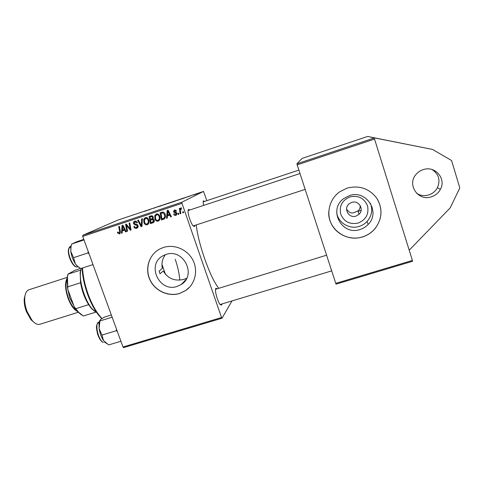 <?xml version="1.0" encoding="UTF-8"?>
<svg xmlns="http://www.w3.org/2000/svg" width="484" height="484" viewBox="0 0 484 484"><rect width="100%" height="100%" fill="white"/><g stroke="black" fill="none" stroke-linecap="round" stroke-linejoin="round"><path stroke-width="0.73" d="M432.139 169.563C438.813 174.125 440.579 180.169 437.433 187.707C435.503 191.228 432.605 193.636 428.751 194.919C424.48 196.165 420.487 195.681 416.772 193.473M423.143 169.66C434.916 165.286 446.635 178.729 440.373 189.395C438.383 193.019 435.406 195.488 431.438 196.806C418.273 201.61 406.633 184.773 416.034 174.446C417.94 172.189 420.312 170.592 423.143 169.66M349.896 196.885C358.257 195.131 364.125 198.083 367.507 205.736C369.135 213.922 366.049 219.694 358.233 223.045C349.926 224.739 344.094 221.793 340.736 214.218C339.048 206.093 342.097 200.316 349.896 196.885M356.055 216.088L359.037 214.303C364.543 209.409 358.644 199.825 351.699 202.415L349.115 203.849C343.071 208.543 348.867 218.732 356.055 216.088M346.568 209.07C348.958 212.555 351.517 213.716 354.24 212.561L357.997 210.909C359.539 209.778 360.265 207.963 360.169 205.476M360.138 229.47C363.254 228.484 365.928 226.802 368.167 224.431C380.92 212.04 366.146 189.329 349.345 195.633L343.67 198.615C327.789 209.826 341.904 236.095 360.138 229.47M336.683 212.276C337.723 222.549 349.285 229.767 359.291 226.361C362.31 225.399 364.906 223.765 367.072 221.46C371.712 216.039 372.849 210.008 370.472 203.365M362.516 236.942C367.35 235.412 371.434 232.75 374.773 228.95C382.281 219.058 382.929 208.779 376.721 198.125C369.08 188.391 359.158 185.069 346.961 188.161L339.593 191.882C329.41 199.148 325.913 213.402 331.498 224.195C336.991 235.036 350.616 240.657 362.516 236.942M328.769 211.702C327.529 228.66 346.06 242.514 362.498 236.876C367.332 235.351 371.416 232.689 374.749 228.89C382.118 219.373 382.947 209.372 377.217 198.888M177.204 286.401L181.191 284.525C197.091 275.233 183.382 247.971 165.982 254.487L163.277 255.643C145.956 264.064 159.151 292.947 177.204 286.401M186.715 278.239L184.126 279.298C175.033 281.537 168.075 278.778 163.253 271.022L160.016 273.769L159.085 271.131L160.016 273.769M179.576 293.479L185.717 290.527C195.131 284.175 198.386 270.659 192.886 260.096C187.483 249.49 174.325 243.882 163.398 247.481L159.92 248.927C149.229 254.384 144.68 268.269 149.737 279.462C154.674 290.709 168.16 297.073 179.576 293.479M157.312 250.5C148.001 257.052 145.067 270.495 150.548 280.841C155.945 291.235 168.789 296.795 179.661 293.389L185.796 290.436L189.879 286.861M194.949 225.369L194.514 226.554L193.128 225.883C190.853 223.439 187.713 213.97 188.082 210.643L188.566 209.342L189.849 209.977M305.162 189.395L193.249 225.907M203.552 205.44L203.123 201.743L203.48 200.824L204.532 201.423M221.908 304.115L221.642 305.071L220.141 304.599C217.969 302.143 215.084 292.596 215.537 289.359L215.846 288.295L217.268 288.779M331.697 270.883L220.389 304.424M159.085 271.131L162.34 268.426C161.305 263.417 162.309 258.843 165.353 254.705M296.898 163.804L302.131 158.395L367.87 136.385L374.156 138.007L374.543 139.071L297.182 164.881L296.898 163.804L374.156 138.007M412.404 260.452L412.598 261.263L336.077 284.132L335.763 283.37L412.404 260.452L374.543 139.071M183.575 212.657L182.873 212.893L182.68 211.859L183.394 211.623L183.575 212.657M173.605 214.176L174.234 213.765L175.668 214.678L176.315 213.607L173.496 211.913L174.3 210.068L176.575 210.994L175.91 211.314L174.645 210.643L174.149 211.575L176.327 212.53L176.993 213.323L175.855 215.313C174.778 215.622 174.028 215.241 173.605 214.176L174.252 213.819M167.27 218.054L166.52 218.302L167.228 210.419L168.075 210.141L171.384 216.693L170.683 216.923L169.811 215.132L167.44 215.918L167.27 218.054M153.059 222.761L150.409 223.632L149.126 216.451L151.776 215.695L153.234 216.935L152.902 218.901L154.214 220.008C154.559 221.188 154.239 222.077 153.246 222.682L153.622 222.458M141.963 226.427L141.086 226.718L137.68 220.262L138.37 220.032L141.292 225.568L141.697 218.925L142.435 218.677L141.963 226.427M127.564 231.195L126.881 231.419L125.586 224.286L126.3 224.05L130.214 229.174L129.077 223.124L129.766 222.894L131.073 230.033L130.353 230.269L126.433 225.163L127.564 231.195M122.198 232.967L121.466 233.209L122.071 225.459L122.9 225.181L126.203 231.642L125.525 231.866L124.648 230.1L122.337 230.868L122.198 232.967M231.909 301.084L222.017 318.212L123.62 347.615L123.003 346.998L221.539 317.528L181.99 203.304L82.728 236.422L82.728 235.315L181.863 202.215L181.99 203.304M123.003 346.998L82.728 236.422M117.594 232.931L117.43 232.296L118.078 231.981L118.223 232.592L119.288 233.143L119.645 231.612L118.719 226.572L119.403 226.349L120.365 231.564L119.596 233.923L117.594 232.931L118.235 232.61M136.663 228.279C135.266 228.654 134.316 228.115 133.82 226.657L134.473 226.355L135 227.292L136.428 227.474L137.353 225.901L136.966 225.362L134.782 224.8L133.481 223.572C133.16 222.483 133.499 221.702 134.485 221.236L134.679 221.164C135.895 220.843 136.766 221.285 137.299 222.489L136.688 222.936L134.939 221.962L134.153 223.305L138.013 225.604C138.333 226.796 137.964 227.655 136.899 228.194L137.402 227.897M147.221 224.788C145.599 224.999 144.504 224.273 143.917 222.598L143.754 219.288L145.351 217.606C147.021 217.389 148.134 218.145 148.703 219.881C149.441 221.92 149.012 223.529 147.414 224.715L147.874 224.443M158.214 221.152C156.592 221.363 155.485 220.631 154.904 218.956L154.747 215.628L156.356 213.94C158.032 213.716 159.157 214.479 159.72 216.221C160.452 218.266 160.023 219.881 158.419 221.073L158.909 220.777M163.392 219.337L161.426 219.99L160.15 212.778L162.691 212.028C163.943 212.216 164.748 212.954 165.111 214.255C165.758 215.991 165.522 217.51 164.403 218.822L161.426 219.99M178.862 214.218L178.16 214.448L177.967 213.42L178.681 213.184L178.862 214.218M180.877 213.553L180.175 213.783L179.262 208.507L179.969 208.271L180.151 209.366L180.883 207.872L181.433 207.89L180.538 211.435L180.877 213.553M176.285 200.715L171.899 202.245L176.303 200.691M184.18 198.125L181.5 199.027L184.18 198.125M194.023 194.834L196.383 193.933L194.023 194.834M196.994 193.818L196.074 194.144L196.994 193.818M199.081 193.086L201.211 192.299L199.081 193.086M144.825 211.308L148.497 209.899L144.825 211.308M148.394 210.062L151.528 208.882L148.394 210.062M206.849 200.654L203.504 191.428L117.793 220.129L82.728 235.315M203.504 191.428L181.863 202.215M201.09 192.444L200.176 192.777L201.09 192.444M168.438 203.219L163.767 204.962L168.438 203.219M162.086 205.476L158.51 206.698L162.086 205.476M153.501 208.295L157.482 206.892L153.501 208.295M187.647 196.921L190.599 195.802L187.647 196.921M181.936 198.779L177.211 200.424L181.936 198.779M172.377 201.979L167.658 203.631L172.377 201.979M335.763 283.37L297.182 164.881M218.792 288.307C210.419 278.173 198.404 244.65 196.232 224.951M221.539 317.528L222.017 318.212M150.143 209.403L148.897 209.874L150.143 209.403M189.286 196.298L188.125 196.74L189.286 196.298M184.101 197.998L186.14 197.339L184.101 197.998M178.989 199.729L181.385 198.93L178.989 199.729M175.855 200.89L173.835 201.489L175.831 200.812M173.562 201.604L175.704 200.896L173.562 201.604M169.467 202.917L171.838 202.124L169.467 202.917M122.204 232.84L121.466 233.209M122.791 230.638L122.857 229.809M126.155 231.546L125.525 231.866M125.259 229.797L124.648 230.1M125.223 229.718L122.337 230.868M122.609 227.649L122.428 229.954L124.273 229.343L122.658 226.088L122.609 227.649M123.226 225.822L122.658 226.088M124.878 229.047L124.273 229.343M120.401 232.586L119.288 233.143L120.165 233.469M119.875 233.766L119.451 233.978M127.546 231.08L126.881 231.419M130.855 228.847L130.214 229.174M130.511 226.978L129.827 227.317M131.049 229.918L130.353 230.269M128.266 226.512L127.613 226.833M126.977 224.903L126.433 225.163M137.541 227.782L135.919 227.577M136.833 227.292L138.14 226.566M138 225.574L137.353 225.901M137.704 224.993L136.966 225.362M137.287 224.552L135.889 224.255L134.782 224.8M135.889 224.255L135.369 224.013M134.135 223.257L133.481 223.572M134.461 222.204L134.994 221.073M137.335 222.622L136.688 222.936M137.287 222.465L136.633 222.779M136.428 221.351L134.939 221.962M136.04 221.43L135.738 221.563M141.969 226.258L141.086 226.718M141.993 225.853L141.727 225.344M142.036 225.187L141.292 225.568M148.043 224.304L146.507 224.05M144.571 222.271L143.917 222.598M144.704 219.161L144.813 218.774L143.754 219.288M144.813 218.774L145.611 217.534M147.19 217.824L146.368 218.03M146.658 217.897L144.48 219.633L144.613 222.404C145.031 223.596 145.823 224.122 146.985 223.977L148.921 222.682M148.636 219.712L147.989 220.032C147.584 218.81 146.791 218.266 145.611 218.411M147.112 223.929C148.304 222.942 148.6 221.642 147.989 220.032M153.779 222.313L150.409 223.632M151.425 223.094L151.31 222.446M150.869 219.96L150.73 219.179M150.318 216.886L150.179 216.1M153.398 219.028L150.518 220.141L150.954 222.567L152.732 221.962L153.519 220.214L151.976 219.657L150.518 220.141M153.852 221.382L154.348 220.994M152.66 216.033L149.967 217.056L150.373 219.3L151.492 218.931L152.508 218.272L152.551 217.195L151.147 216.669L149.967 217.056M152.133 218.641L153.368 217.957M152.17 216.167L151.147 216.669M153.204 216.868L152.551 217.195M153.38 217.836L152.508 218.272M152.992 219.137L151.976 219.657M154.166 219.881L153.519 220.214M153.912 221.345L152.908 221.878M159.036 220.668L157.385 220.408M155.558 218.617L154.904 218.956M155.6 215.683L155.745 215.132L154.747 215.628M155.745 215.132L156.568 213.886M158.262 214.194L157.294 214.4M157.602 214.255L155.473 215.973L155.6 218.756C156.017 219.96 156.81 220.48 157.984 220.335L159.962 218.883M159.653 216.046L159 216.378C158.601 215.15 157.802 214.606 156.616 214.751M158.111 220.287C159.315 219.294 159.611 217.988 159 216.378M167.282 217.885L166.52 218.302M167.633 215.81L167.712 214.932M168.069 210.933L168.129 210.25M171.324 216.572L170.683 216.923M170.428 214.799L169.811 215.132M170.398 214.745L167.44 215.918M167.754 212.651L167.537 214.987L169.43 214.364L167.815 211.06L167.754 212.651M168.396 210.77L167.815 211.06M170.041 214.037L169.43 214.364M162.388 219.47L162.273 218.816M161.287 213.244L161.148 212.446M162.92 212.875L161.003 213.39L161.977 218.913L163.296 218.459C164.717 217.54 165.086 216.203 164.403 214.442L162.92 212.875L161.003 213.39M163.846 218.163L165.377 216.953M165.056 214.103L164.403 214.442M176.007 214.515L177.083 213.843M176.969 213.25L176.315 213.607M176.721 212.839L176.019 213.226M176.339 212.536L174.984 212.192M174.149 211.562L173.496 211.913M174.294 210.861L174.676 209.941M176.563 210.963L175.91 211.314M175.904 210.11L174.645 210.643M176.612 214.884L175.855 215.313M176.66 214.842L175.305 214.745M178.832 214.073L178.16 214.448M183.545 212.506L182.873 212.893M180.853 213.396L180.175 213.783M180.429 209.808L180.338 209.269M180.623 209.112L180.151 209.366M181.04 208.707L181.294 207.86M181.427 208.501L181.016 208.725M371.295 137.268L432.557 149.441L451.566 160.519L459.8 187.901L450.253 207.817L409.204 250.198M432.557 149.441L370.236 136.996M101.809 318.629L99.801 316.542C95.227 311.248 91.204 303.97 87.737 294.708C84.361 285.318 82.48 276.461 82.105 268.13M82.534 267.997C82.994 276.388 84.912 285.276 88.288 294.653C91.845 304.158 95.965 311.623 100.648 317.044L102.009 318.502M161.904 264.331L165.552 274.525M179.746 280.085C179.364 273.89 177.852 266.956 175.214 259.285M84.01 239.931L71.717 244.021L77.004 241.649L83.811 239.386M88.276 251.644L87.9 252.963L73.55 257.676L70.803 251.42L71.033 246.628L71.717 244.021M87.9 252.963L89.026 253.707M92.995 264.597L80.713 268.584L77.295 266.043L75.329 263.762L73.55 257.676M70.864 246.108L70.803 251.42C71.487 255.957 72.993 260.071 75.329 263.762L76.92 265.831L79.455 267.761M111.344 314.987L104.568 317.081L100.472 319.555L99.91 320.965L112.149 317.195M116.59 329.398L116.239 330.747L101.955 335.091L99.111 328.557L99.91 320.965M116.239 330.747L117.328 331.413M120.903 341.244L108.688 344.923L103.528 340.585L101.955 335.091M99.74 320.481L98.978 323.1L99.111 328.557C99.855 333.228 101.325 337.239 103.528 340.585L106.51 343.525M81.221 268.42L80.544 271.796C79.116 282.239 85.22 301.435 92.42 309.131L96.776 312.658M95.348 311.811L91.585 308.635L88.608 304.648C84.658 298.235 81.977 290.932 80.568 282.747L80.15 272.68L81.155 268.445M81.542 314.975L77.755 311.744L74.246 306.832L67.73 289.202L67.07 278.137L67.948 274.138L80.804 270.096M95.832 312.138L83.363 316.016L78.559 312.222L74.246 306.832M88.608 304.648L75.861 308.647M80.568 282.747L67.802 286.837L67.73 289.202M80.411 268.396L74.524 270.483L67.948 274.138M67.984 274.307L67.445 277.284L67.802 286.837M34.37 322.665L30.994 319.736L26.372 311.563C24.678 306.941 23.976 302.627 24.279 298.622L25.343 294.278M67.439 277.314L28.925 289.771C26.602 290.612 25.222 293.165 24.781 297.424C24.454 301.786 25.216 306.487 27.068 311.521L32.089 320.42C34.915 323.645 37.516 324.933 39.9 324.274L78.535 312.198M67.04 278.433C64.759 282.874 65.122 289.559 68.129 298.489C70.876 305.495 74.022 309.833 77.555 311.514M124.049 227.426L123.432 227.716M120.316 231.285L119.645 231.612M136.875 224.473L135.774 225.018M142.133 223.614L141.358 224.007M169.212 212.391L168.589 212.718M162.969 212.567L162.007 213.051M176.073 212.488L175.19 212.972M77.476 266.805C73.344 268.662 66.907 255.014 68.619 248.909C69.527 246.931 70.156 246.09 70.507 246.38L68.891 248.703C67.197 254.699 73.828 268.59 77.476 266.805L77.978 266.642M75.165 266.212C71.517 264.73 67.355 253.967 68.643 249.314M103.31 342.442L103.068 342.454C100.751 341.153 98.881 338.183 97.465 333.549C96.77 329.053 95.027 325.623 98.815 322.126C94.386 322.834 98.282 340.585 103.31 342.442M102.566 341.982C98.663 340.294 94.949 327.456 97.314 323.881M76.46 310.153C73.411 308.12 70.743 304.158 68.468 298.265C65.86 290.672 65.346 284.64 66.931 280.182M67.33 286.806L69.642 297.781L73.864 305.797M440.373 189.395L437.433 187.707M357.997 210.909L359.037 214.303M367.072 221.46L368.167 224.431M186.044 279.474L181.191 284.525M358.124 211.333L361.106 210.389M371.512 207.098L372.099 206.91M134.794 222.017L135.901 221.484M145.484 218.459L146.537 217.945M156.489 214.799L157.475 214.303M163.773 219.191L164.251 218.931M174.555 210.679L175.444 210.207M176.103 215.217L176.442 215.029M180.98 208.737L181.427 208.495M99.801 316.542L100.648 317.044M203.117 201.895L298.882 170.096M70.507 246.38L70.833 246.271M76.92 265.831L77.295 266.043M70.658 247.487L71.033 246.628M299.989 173.514L188.088 210.558M104.756 342.611L105.21 342.478M98.815 322.126L99.553 321.902M98.978 323.1L99.777 321.436M215.543 289.305L326.585 255.195M91.585 308.635L92.42 309.131M80.15 272.68L80.544 271.796M77.755 311.744L78.559 312.222M67.07 278.137L67.445 277.284M24.279 298.622L24.781 297.424M30.994 319.736L32.089 320.42"/></g></svg>
